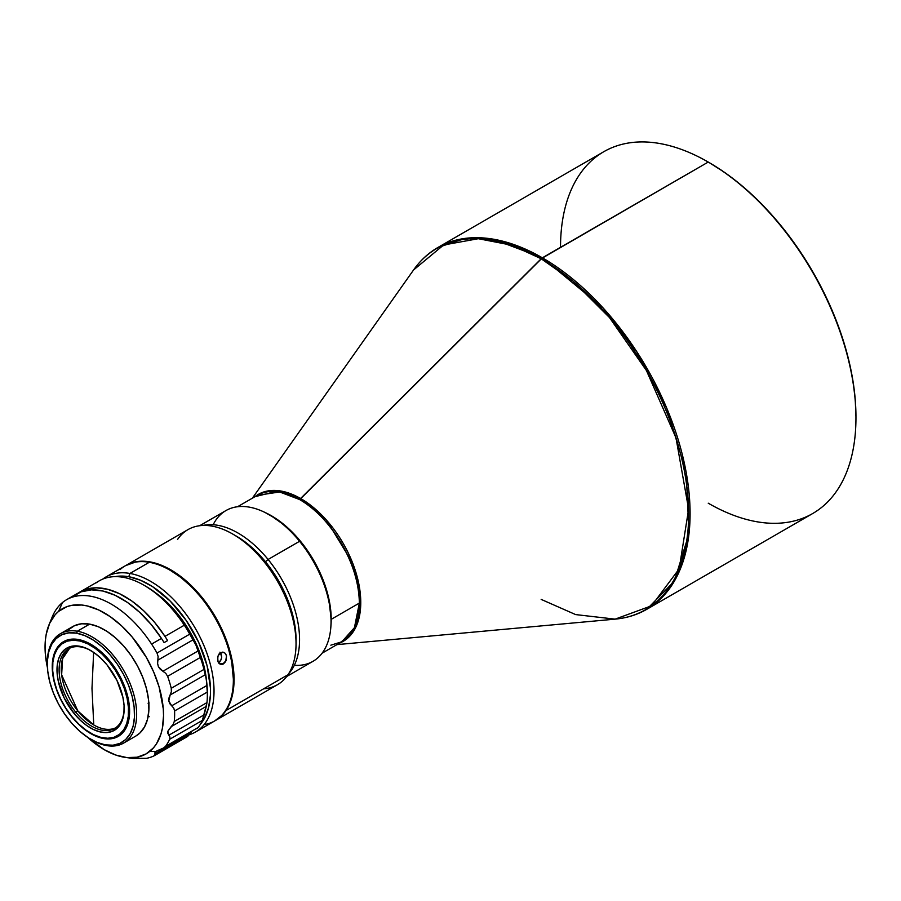 <?xml version="1.0" encoding="UTF-8"?>
<svg xmlns="http://www.w3.org/2000/svg" width="901" height="901" viewBox="0 0 901 901"><rect width="100%" height="100%" fill="white"/><g stroke="black" fill="none" stroke-linecap="round" stroke-linejoin="round"><path stroke-width="1.35" d="M257.281 495.347L279.625 491.969L299.56 499.526L300.765 498.591L278.927 490.73L254.915 496.71A84.852 48.992 60 0 1 300.765 498.591L542.368 257.81L493.14 239.148L465.31 238.371L437.92 247.471A208.897 120.61 60 0 1 542.368 257.81A208.897 120.61 60 0 1 678.847 441.895A208.897 120.61 60 0 1 646.817 609.29L812.679 513.536A208.897 120.61 -120 0 0 844.71 346.142A208.897 120.61 -120 0 0 708.231 162.056L541.174 258.756A208.604 120.441 -120 0 0 413.536 270.007L443.63 244.993L478.318 238.709L511.791 245.207L541.174 258.756L573.025 281.168L609.448 317.524L646.422 370.514L675.998 437.863L688.612 509.166L679.185 568.846L651.569 605.776L615.113 619.145A208.604 120.441 -120 0 0 683.611 467.112A208.604 120.441 -120 0 0 541.174 258.756L299.56 499.526C317.051 506.846 358.53 551.513 359.353 603.084A84.559 48.823 -120 0 1 341.839 641.794L354.431 627.67L359.353 603.084L331.208 619.336L328.64 597.802L324.157 582.71L317.636 567.698L309.358 553.338L299.605 540.195L288.782 528.763L277.283 519.494L265.176 512.545A84.559 48.823 60 0 1 331.208 619.336L359.353 603.084A84.559 48.823 -120 0 0 299.56 499.526A84.559 48.823 -120 0 0 257.281 495.347L237.537 506.745M300.765 498.591A84.852 48.992 60 0 1 357.111 576.606A84.852 48.992 60 0 1 339.474 643.156L351.964 633.561L359.612 615.338L359.904 590.358L352.73 563.249L326.365 520.001L300.765 498.591M855.95 417.906L855.95 416.69A207.41 119.743 -120 0 0 709.29 162.664L708.242 162.056A208.897 120.61 60 0 1 708.242 162.056A208.897 120.61 60 0 1 855.95 417.906A208.897 120.61 60 0 1 708.231 503.186M560.523 247.336A208.897 120.61 60 0 1 708.231 162.056L708.76 162.36A207.41 119.743 -120 0 1 709.29 162.664L723.661 171.776L737.908 182.441L751.862 194.537L765.411 207.962L778.43 222.57L790.774 238.247L802.329 254.825L812.995 272.136L822.658 290.032L831.229 308.333L838.628 326.86L844.789 345.432L849.632 363.88L853.134 382.024L855.24 399.684L855.95 416.69M93.76 724.956A46.007 26.568 -120 0 0 115.677 727.805A46.007 26.568 -120 0 1 93.76 724.956L91.981 688.409L93.76 724.956A46.007 26.568 -120 0 1 77.858 710.979L75.74 712.207L77.858 710.979L93.76 724.956M93.636 652.369L91.981 688.409L93.636 652.369M90.933 739.372L91.981 739.991A63.171 36.468 -120 0 0 106.656 745.589A63.171 36.468 -120 0 0 134.17 695.831A63.171 36.468 -120 0 0 77.317 631.229L89.627 624.123A63.171 36.468 -120 0 0 72.711 626.6L60.401 633.707A63.171 36.468 60 0 1 77.317 631.229A63.171 36.468 -120 0 0 47.314 662.618L47.314 663.846A61.673 35.612 60 0 1 76.608 633.189L77.317 631.229L76.608 633.189L84.919 635.678L93.467 640.206L101.914 646.625L109.933 654.667L117.22 664.026L123.505 674.353L128.539 685.233L132.12 696.27L134.125 707.015L134.463 717.083L133.134 726.06L130.183 733.628L125.723 739.473L119.923 743.381L113.008 745.195L105.248 744.857A61.673 35.612 60 0 1 90.933 739.372A61.673 35.612 60 0 1 47.314 663.846M135.758 736.083L139.925 732.975L144.498 726.983L147.527 719.246L148.89 710.044L148.53 699.739L146.48 688.724L142.808 677.428L137.662 666.278L131.231 655.703L123.752 646.118L115.542 637.885L106.892 631.308L98.141 626.668L89.627 624.123L77.317 631.229A63.171 36.468 60 0 1 129.834 682.868A63.171 36.468 60 0 1 123.572 743.111A63.171 36.468 60 0 1 106.656 745.589L105.248 744.857L106.656 745.589A63.171 36.468 60 0 1 91.474 739.687M47.325 663.226A63.171 36.468 60 0 1 60.401 633.707M91.283 733.493A54.713 31.591 -120 0 1 90.945 733.29A54.713 31.591 -120 0 0 103.987 738.347A54.713 31.591 -120 0 0 118.481 736.286A54.713 31.591 -120 0 1 103.987 738.347L103.987 738.347A54.713 31.591 -120 0 1 91.283 733.493L90.573 733.087A53.722 31.017 60 0 1 72.012 716.768A53.722 31.017 60 0 1 52.596 667.292A53.722 31.017 60 0 1 109.145 661.672L109.888 661.019L109.145 661.672A53.722 31.017 60 0 1 127.334 721.521A53.722 31.017 60 0 1 90.573 733.087M78.229 639.485A54.713 31.591 60 0 1 123.707 684.219A54.713 31.591 60 0 1 118.29 736.399A54.713 31.591 60 0 1 103.638 738.55A54.713 31.591 60 0 1 58.148 693.826A54.713 31.591 60 0 1 63.577 641.636A54.713 31.591 60 0 1 78.229 639.485L71.348 639.192L65.21 640.802L60.063 644.26L56.11 649.452L53.486 656.153L52.303 664.127L52.607 673.047L54.387 682.586L57.574 692.373L62.034 702.037L67.609 711.193L74.073 719.494L81.191 726.634L88.681 732.322L96.261 736.342L103.638 738.55L110.519 738.854L116.646 737.243L121.793 733.774L125.757 728.594L128.37 721.881L129.553 713.919L129.248 704.987L127.469 695.448L124.293 685.661L119.833 676.009L114.258 666.853L107.782 658.541L100.675 651.412L93.175 645.724L85.606 641.692L78.229 639.485M124.158 707.983A46.007 26.568 60 0 1 114.641 728.458A46.007 26.568 60 0 1 75.74 712.207A46.007 26.568 -120 0 0 124.158 707.995M74.164 713.581L75.74 712.207L74.164 713.581L80.2 720.113L86.631 725.451L93.208 729.405L99.696 731.815L105.822 732.581L111.375 731.691L116.116 729.157L119.878 725.091L122.525 719.651L123.933 713.04L124.068 705.517L122.908 697.363L116.961 680.446L106.994 664.859A47.505 27.424 60 0 1 124.169 708.614A47.505 27.424 60 0 1 74.164 713.581A47.505 27.424 60 0 1 58.081 660.67A47.505 27.424 60 0 1 90.584 650.443A47.505 27.424 60 0 1 106.994 664.859L100.957 658.327L94.526 652.988L87.949 649.035L81.462 646.636L75.335 645.859L69.782 646.76L65.041 649.283L61.279 653.349L58.633 658.789L57.225 665.4L57.09 672.934L58.25 681.077L64.196 698.005L74.164 713.581M63.768 641.523A54.713 31.591 -120 0 0 52.596 666.481A54.713 31.591 -120 0 0 52.596 666.864A54.713 31.591 -120 0 1 63.768 641.523M120.058 569.623A89.526 51.695 60 0 1 149.273 562.28L129.935 573.453L128.753 576.719L123.155 576.099L115.001 576.64A87.037 50.253 60 0 1 128.753 576.719L129.935 573.453A89.526 51.695 -120 0 0 102.737 579.106A89.526 51.695 60 0 1 105.958 576.967A89.526 51.695 60 0 1 129.935 573.453L149.273 562.28A89.526 51.695 -120 0 0 125.295 565.794L105.958 576.967M218.977 654.07L220.531 652.662L223.268 652.211L224.935 653.079L226.523 655.782L225.667 661.571L223.425 663.924L221.646 664.465L218.594 662.809L217.727 660.85L217.918 656.119L220.531 652.662L224.146 652.538L225.61 653.822L226.523 655.782L226.174 660.489L222.536 664.319L219.957 664.082L218.087 661.908L217.625 657.291L218.977 654.07M218.819 663.113L223.425 663.924L218.819 663.113M118.211 569.894L116.488 570.885M148.023 716.374L149.183 716.712M113.402 572.698L110.023 574.894M119.608 569.195L115.497 571.459M215.53 720.462L277.497 684.681A89.526 51.695 -120 0 0 287.971 674.759L225.993 710.54A89.526 51.695 60 0 1 215.53 720.462A89.526 51.695 60 0 1 215.181 720.665M213.177 524.742A87.037 50.253 60 0 1 269.489 514.865A87.037 50.253 60 0 1 299.571 541.287L300.461 541.546A84.559 48.823 -120 0 0 271.246 515.879A84.559 48.823 -120 0 0 270.379 515.383M177.508 539.541A89.526 51.695 60 0 1 232.74 534.045A89.526 51.695 60 0 1 296.046 643.697L296.046 639.631A84.559 48.823 -120 0 0 265.468 561.751A84.559 48.823 -120 0 0 236.253 536.084A84.559 48.823 -120 0 0 234.519 535.104A84.559 48.823 60 0 1 265.468 561.751L268.093 559.465A87.037 50.253 -120 0 0 202.962 525.452A87.037 50.253 60 0 1 268.093 559.465L299.571 541.287A87.037 50.253 -120 0 0 225.971 510.552L199.695 525.722M296.046 643.697A89.526 51.695 60 0 1 287.971 674.759A89.526 51.695 60 0 1 263.678 688.792M206.588 681.314A82.002 47.348 -120 0 0 155.434 592.712M132.605 758.394L146.536 758.315A89.526 51.695 -120 0 0 153.857 755.95L155.175 754.621L154.859 752.819L155.772 751.625L150.005 751.209A83.782 48.372 60 0 1 125.43 757.414A83.782 48.372 60 0 1 87.622 737.322M50.704 621.206A89.526 51.695 60 0 1 62.484 602.544A89.526 51.695 -120 0 0 52.19 617.016L48.947 624.945A83.782 48.372 60 0 1 58.576 611.396L62.484 602.544A89.526 51.695 60 0 1 66.561 599.706A89.526 51.695 60 0 1 151.593 644.091L161.448 638.404A89.526 51.695 -120 0 0 76.416 594.018L66.561 599.706M47.449 667.731A83.782 48.372 60 0 1 48.947 624.945M96.328 582.767A89.526 51.695 60 0 1 144.036 585.256A89.526 51.695 60 0 1 184.311 625.204A89.526 51.695 -120 0 0 99.268 580.83L79.93 591.991A89.526 51.695 60 0 1 164.962 636.376L184.311 625.204A89.526 51.695 60 0 1 189.728 634.146L157.022 653.034L158.103 656.502L157.889 660.14L193.096 639.8L195.9 645.003L198.152 650.905L162.935 671.234L165.784 673.351L167.631 676.336A89.526 51.695 60 0 1 171.258 688.296L171.348 691.709L170.143 694.998L205.36 674.669L206.318 679.331L206.937 685.458L171.731 705.787L173.747 708.096L174.591 710.957A89.526 51.695 60 0 1 174.265 721.476L173.251 724.246L171.089 726.713L206.295 706.373L204.122 714.842L168.904 735.182L169.94 737.108L169.692 739.259A89.526 51.695 60 0 1 165.48 746.377L198.186 727.49A89.526 51.695 -120 0 0 202.398 720.383L169.692 739.259L202.398 720.383L204.122 714.842L168.904 735.182L167.868 731.195L171.089 726.713L206.295 706.373L206.971 702.6L174.265 721.476L206.971 702.6A89.526 51.695 -120 0 0 207.298 692.069L174.591 710.957L207.298 692.069L206.937 685.458L171.731 705.787L168.802 700.978L170.143 694.998L205.36 674.669L203.964 669.409L171.258 688.296L203.964 669.409A89.526 51.695 -120 0 0 200.337 657.448L167.631 676.336L200.337 657.448L198.152 650.905L162.935 671.234L158.385 666.65L157.607 663.451L157.889 660.14L193.096 639.8L189.728 634.146L195.9 645.003L200.337 657.448A89.526 51.695 60 0 1 203.964 669.409L206.318 679.331L207.298 692.069A89.526 51.695 60 0 1 207.343 694.908A89.526 51.695 60 0 1 206.971 702.6L202.398 720.383A89.526 51.695 60 0 1 198.186 727.49L196.869 728.751M72.328 596.856L81.124 591.822L91.463 589.851L102.939 591.022L115.114 595.291L127.525 602.487L139.689 612.342L151.143 624.461L161.448 638.404A89.526 51.695 -120 0 1 164.095 642.604L167.62 640.577A89.526 51.695 60 0 0 164.962 636.376A89.526 51.695 60 0 1 167.62 640.577L164.095 642.604A89.526 51.695 -120 0 0 161.448 638.404L151.593 644.091A89.526 51.695 60 0 1 157.022 653.034L189.728 634.146A89.526 51.695 -120 0 0 184.311 625.204L164.962 636.376L154.848 622.67L143.619 610.698L131.692 600.911L119.506 593.68L107.512 589.254L96.148 587.801L85.843 589.378L78.207 593.072A89.526 51.695 60 0 1 79.93 591.991M186.563 737.063L191.778 731.488L190.212 733.549L154.995 753.878L154.747 755.376L187.712 736.342L190.212 733.549L154.995 753.878L155.772 751.625L163.475 748.021L156.875 750.882M131.918 758.27L130.048 757.876M187.712 736.342L153.857 755.95A89.526 51.695 60 0 1 146.536 758.315L133.179 758.405M154.747 755.376L153.857 755.95M207.343 694.908L207.343 692.88A87.037 50.253 -120 0 0 206.318 679.331A87.037 50.253 -120 0 0 195.9 645.003A87.037 50.253 -120 0 0 145.793 586.269L144.036 585.256M207.343 692.97L206.318 679.331L202.455 662.291L195.9 645.003L191.564 636.252L181.202 619.651L169.05 604.965L155.727 592.937L145.703 586.213M163.475 748.021L165.48 746.377A89.526 51.695 -120 0 0 169.692 739.259L169.94 737.108L167.879 733.369L167.868 731.195L173.251 724.246L174.265 721.476A89.526 51.695 -120 0 0 174.591 710.957L173.747 708.096L169.805 703.681L168.802 700.978L168.971 697.971L171.348 691.709L171.258 688.296A89.526 51.695 -120 0 0 167.631 676.336L165.784 673.351L160.288 669.33L158.385 666.65L157.607 663.451L158.103 656.502L157.022 653.034A89.526 51.695 -120 0 0 151.593 644.091A89.526 51.695 -120 0 0 62.484 602.544L58.576 611.396A83.782 48.372 60 0 1 141.986 650.274A83.782 48.372 60 0 1 150.005 751.209L155.772 751.625L157.788 750.409M47.562 668.26L45.32 653.811L45.343 640.42L46.21 634.27L49.611 623.413L55.107 614.775L58.576 611.396L66.809 606.688L71.494 605.393L81.743 605.022L87.228 605.934L98.614 609.932L110.237 616.667L121.624 625.88L132.334 637.232L146.277 657.279L153.632 671.909L159.083 686.889L163.272 708.794L163.543 715.664L162.371 728.335L160.952 734.022L156.481 743.821L153.485 747.83L146.097 753.912L137.098 757.212L126.85 757.583L115.722 755.027L104.167 749.643L86.969 736.725M123.572 743.111L135.882 736.004A63.171 36.468 -120 0 0 142.144 675.761A63.171 36.468 -120 0 0 89.627 624.123L81.676 623.774L74.603 625.632L68.656 629.63M286.732 676.482L313.007 661.311A87.037 50.253 -120 0 0 299.571 541.287L268.093 559.465A87.037 50.253 60 0 1 288.602 673.79A87.037 50.253 -120 0 0 268.093 559.465L265.468 561.751A84.559 48.823 60 0 1 296.012 641.625M331.039 621.465L331.039 619.438A84.559 48.823 -120 0 0 300.461 541.546L299.571 541.287A87.037 50.253 60 0 1 331.039 621.465A87.037 50.253 60 0 1 294.323 665.298M331.039 619.483L330.104 606.767L326.928 591.901L321.601 576.775L314.348 561.954L305.439 548.022L295.213 535.498L284.063 524.878L271.201 515.845M287.971 674.759A89.526 51.695 -120 0 0 270.942 570.93A89.526 51.695 -120 0 0 187.971 529.619L126.005 565.389A89.526 51.695 60 0 1 208.976 606.7A89.526 51.695 60 0 1 225.993 710.54L287.971 674.759M214.641 720.958L222.705 714.707L228.764 705.708L232.604 694.299L234.057 680.908L233.089 666.064L229.721 650.331L224.09 634.304L216.409 618.615L206.971 603.861L196.136 590.606L184.333 579.366L172.012 570.558L159.646 564.544L147.696 561.537L136.637 561.65L125.656 565.603A89.526 51.695 60 0 1 126.005 565.389M233.37 679.151L231.625 661.131L227.604 645.42L221.387 629.619L213.222 614.324L203.435 600.122L192.386 587.576L180.515 577.147L170.694 570.592M195.483 732.029A89.526 51.695 60 0 1 189.334 734.72A89.526 51.695 -120 0 0 206.419 651.919A89.526 51.695 -120 0 0 129.935 573.453A89.526 51.695 60 0 1 204.358 646.636A89.526 51.695 60 0 1 195.483 732.029L214.832 720.868A89.526 51.695 -120 0 0 223.696 635.475A89.526 51.695 -120 0 0 149.273 562.28A89.526 51.695 60 0 1 170.064 570.232A89.526 51.695 60 0 1 233.37 679.883A89.526 51.695 60 0 1 204.099 724.618M233.37 679.478A88.535 51.12 -120 0 0 233.37 679.072A88.535 51.12 -120 0 0 170.762 570.637A88.535 51.12 -120 0 0 170.413 570.434M221.646 664.465L219.957 664.082M222.356 652.133L224.146 652.538M219.9 652.189L221.117 653.844L221.691 657.234L220.632 660.681L218.38 663.035L221.15 659.611L221.691 657.234L220.43 652.729M128.753 576.719A87.037 50.253 60 0 1 197.567 639.98A87.037 50.253 60 0 1 200.292 724.359L204.358 718.469L208.525 707.803L210.406 695.122L210.462 688.173L207.095 665.749L198.727 642.436L186.068 620.248L170.221 601.091L152.539 586.63L140.477 580.233L128.753 576.719M206.667 682.271L204.448 668.114L200.101 653.473L189.965 631.838L181.18 618.446L171.156 606.463L154.645 592.16M148.079 703.231L149.149 702.971M72.012 716.768L65.908 708.332L60.75 699.153L56.729 689.592L54.015 680.018L52.708 670.794L52.855 662.291L54.454 654.813L57.439 648.652L61.696 644.057L67.068 641.197L73.341 640.183L80.268 641.062L87.6 643.776L95.044 648.247L102.32 654.284L109.145 661.672L115.249 670.119L120.407 679.298L124.428 688.848L127.142 698.433L128.449 707.645L128.302 716.16L126.703 723.638L123.719 729.787L119.461 734.383L114.089 737.243L107.816 738.257L100.889 737.39L93.558 734.664L86.113 730.193L78.837 724.156L72.012 716.768M91.125 650.759A46.007 26.568 -120 0 0 60.097 661.199A46.007 26.568 -120 0 0 75.74 712.207A46.007 26.568 60 0 1 68.634 648.765A46.007 26.568 60 0 1 91.125 650.759M69.715 648.202A46.007 26.568 -120 0 0 77.858 710.979L61.64 674.849L62.574 658.665L69.715 648.202M105.248 744.857L96.936 742.368L88.399 737.829L79.952 731.421L71.922 723.379L64.635 714.009L58.351 703.692L53.328 692.801L49.735 681.775L47.73 671.02L47.393 660.951L48.722 651.975L51.672 644.418L56.144 638.572L61.932 634.664L68.848 632.84L76.608 633.189A61.673 35.612 60 0 1 132.12 696.27A61.673 35.612 60 0 1 105.248 744.857M541.174 599.402L575.626 614.583L615.113 619.145C626.691 618.075 637.255 614.797 646.817 609.29L674.32 581.235L689.006 533.662L686.157 472.315L666.74 408.164L636.692 351.57L603.017 307.86L542.368 257.81L708.231 162.056A208.897 120.61 -120 0 0 603.783 151.706L437.92 247.471C428.38 253.001 420.249 260.513 413.536 270.007L252.37 498.174M331.208 619.336A84.559 48.823 60 0 1 330.881 626.353L331.208 619.336M615.113 619.145L336.918 644.632M708.242 162.056L709.29 162.664M124.169 707.398L124.169 708.614M52.596 666.481L52.596 667.292M269.489 514.865L271.246 515.879M132.503 758.383L125.43 757.414M186.946 736.86L154.206 755.759M232.74 534.045L236.253 536.084M170.064 570.232L170.762 570.637M233.37 679.883L233.37 679.072M91.632 651.051L90.584 650.443M322.096 653.191L341.839 641.794L330.836 645.184"/></g></svg>
